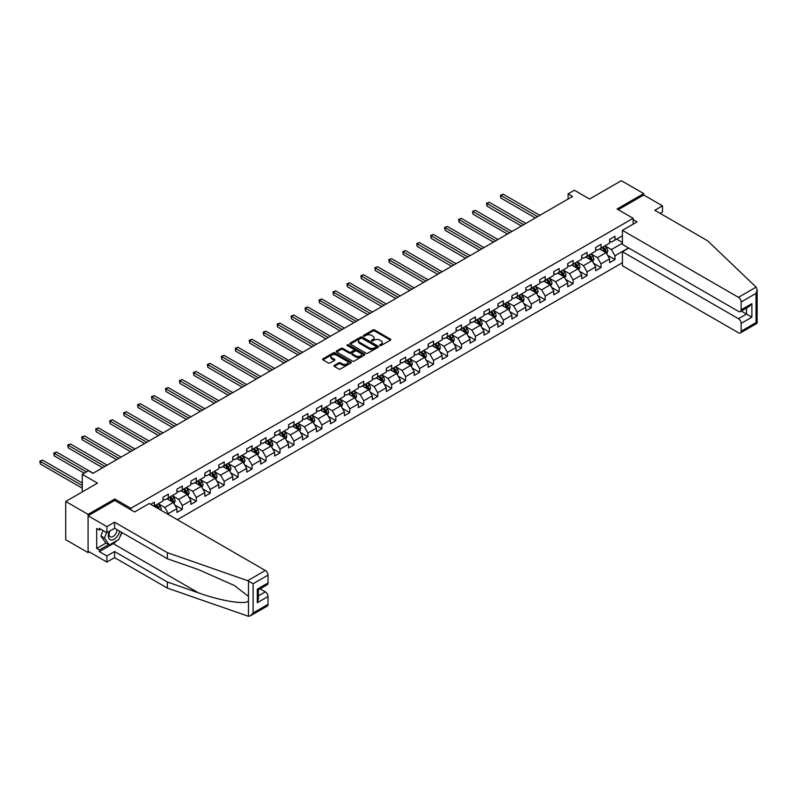 <?xml version="1.0" encoding="UTF-8"?>
<svg xmlns="http://www.w3.org/2000/svg" width="797" height="797" viewBox="0 0 797 797"><rect width="100%" height="100%" fill="white"/><g stroke="black" fill="none" stroke-linecap="round" stroke-linejoin="round"><path stroke-width="1.2" d="M379.88 345.539A0.867 0.498 0 0 0 381.115 345.539L390.44 340.15A1.245 0.717 0 0 0 390.809 339.642A1.245 0.717 0 0 0 390.44 339.143L374.64 330.008A1.245 0.717 0 0 0 372.876 330.008L363.552 335.398A0.867 0.498 0 0 0 364.777 336.105L365.982 335.407A3.975 2.291 0 0 1 371.601 335.407L372.926 336.175A3.975 2.291 0 0 1 374.082 337.798A3.975 2.291 0 0 1 372.926 339.422L371.711 340.12A0.867 0.498 0 0 0 372.946 340.827L374.152 340.13A3.975 2.291 0 0 1 379.77 340.13L381.086 340.887A3.975 2.291 0 0 1 382.251 342.511A3.975 2.291 0 0 1 381.086 344.135L379.88 344.832A0.867 0.498 0 0 0 379.88 345.539L379.88 344.832M334.322 365.405A1.245 0.717 0 0 0 333.963 365.913A1.245 0.717 0 0 0 334.322 366.421L338.765 368.981A1.245 0.717 0 0 0 340.518 368.981L350.879 362.994A1.245 0.717 0 0 0 351.248 362.486A1.245 0.717 0 0 0 350.879 361.977L335.069 352.852A1.245 0.717 0 0 0 333.315 352.852L322.954 358.839A1.245 0.717 0 0 0 322.586 359.347A1.245 0.717 0 0 0 322.954 359.855L328.314 362.944A1.245 0.717 0 0 0 330.068 362.944L334.501 360.383A1.245 0.717 0 0 0 334.87 359.875A1.245 0.717 0 0 0 334.501 359.367L331.841 357.833A3.318 1.923 0 0 1 330.875 356.478A3.318 1.923 0 0 1 332.927 354.705A3.318 1.923 0 0 1 336.543 355.123L346.954 361.131A3.318 1.923 0 0 1 347.92 362.486A3.318 1.923 0 0 1 345.868 364.259A3.318 1.923 0 0 1 342.252 363.84L340.518 362.844A1.245 0.717 0 0 0 338.765 362.844L334.322 365.405L334.322 366.421L338.765 363.88L338.765 362.844M660.085 213.337L662.496 211.942L662.496 205.845L643.707 194.996L643.707 193.601L621.341 180.69L589.581 199.031L574.368 190.244L568.102 193.86L572.575 196.451L93.01 473.318L88.537 470.738L82.28 474.354L82.28 491.918M114.758 500.496L114.758 498.992L88.088 514.384L65.723 501.472L97.483 483.131L82.28 474.354M114.758 498.992L130.857 508.297L633.147 218.298L633.147 224.136M643.707 193.601L617.047 209.003L633.147 218.298M366.072 353.21A1.245 0.717 0 0 0 367.825 353.21L378.196 347.223A1.245 0.717 0 0 0 378.555 346.715A1.245 0.717 0 0 0 378.196 346.217L362.386 337.081A1.245 0.717 0 0 0 360.633 337.081L350.262 343.069A1.245 0.717 0 0 0 349.903 343.577A1.245 0.717 0 0 0 350.262 344.085L366.072 353.21M347.582 345.729A0.867 0.498 0 0 1 348.468 345.848L364.518 355.123L354.177 361.091A1.245 0.717 0 0 1 352.413 361.091L336.613 351.965L341.046 349.425L341.046 348.389L336.613 350.949A1.245 0.717 0 0 0 336.244 351.457A1.245 0.717 0 0 0 336.613 351.965L336.613 350.949M341.046 349.425A1.245 0.717 0 0 1 342.8 349.425L342.8 348.389A1.245 0.717 0 0 0 341.046 348.389M342.8 348.389L349.216 352.095A1.245 0.717 0 0 0 350.969 352.095L353.908 350.391A1.245 0.717 0 0 0 354.276 349.893A1.245 0.717 0 0 0 353.908 349.385L347.233 345.529A0.867 0.498 0 0 1 348.468 344.822L364.538 354.097A1.245 0.717 0 0 1 364.896 354.605A1.245 0.717 0 0 1 364.538 355.113L364.538 354.097M88.088 514.384L88.088 552.61L65.723 539.699L65.723 501.472M130.857 509.791L130.857 508.297M177.342 519.684L622.417 262.721M622.417 235.753L614.985 240.046L614.985 236.271L609.615 239.369L609.615 243.145L601.028 248.106L601.028 244.33L595.658 247.429L595.658 251.204L587.07 256.166L587.07 252.39L581.7 255.488L581.7 259.264L573.113 264.215L573.113 260.45L567.743 263.548L567.743 267.324L559.155 272.275L559.155 268.509L553.785 271.608L553.785 275.373L545.198 280.335L545.198 276.569L539.828 279.667L539.828 283.433L531.24 288.394L531.24 284.619L525.871 287.727L525.871 291.493L517.283 296.454L517.283 292.678L511.913 295.777L511.913 299.552L503.325 304.514L503.325 300.738L497.956 303.836L497.956 307.612L489.368 312.573L489.368 308.798L483.998 311.896L483.998 315.672L475.41 320.623L475.41 316.857L470.041 319.956L470.041 323.731L461.453 328.683L461.453 324.917L456.083 328.015L456.083 331.781L447.496 336.742L447.496 332.977L442.126 336.075L442.126 339.841L433.538 344.802L433.538 341.026L428.168 344.135L428.168 347.9L419.581 352.862L419.581 349.086L414.211 352.184L414.211 355.96L405.623 360.921L405.623 357.146L400.253 360.244L400.253 364.02L391.666 368.981L391.666 365.205L386.296 368.304L386.296 372.079L377.708 377.031L377.708 373.265L372.338 376.363L372.338 380.139L363.751 385.09L363.751 381.325L358.381 384.423L358.381 388.189L349.793 393.15L349.793 389.384L344.424 392.483L344.424 396.248L335.836 401.21L335.836 397.444L330.466 400.542L330.466 404.308L321.878 409.269L321.878 405.494L316.509 408.592L316.509 412.368L307.921 417.329L307.921 413.553L302.551 416.652L302.551 420.427L293.963 425.389L293.963 421.613L288.594 424.711L288.594 428.487L280.006 433.438L280.006 429.673L274.636 432.771L274.636 436.547L266.049 441.498L266.049 437.732L260.679 440.831L260.679 444.596L252.091 449.558L252.091 445.792L246.721 448.89L246.721 452.656L238.134 457.617L238.134 453.852L232.764 456.95L232.764 460.716L224.176 465.677L224.176 461.901L218.806 465.01L218.806 468.775L210.219 473.737L210.219 469.961L204.849 473.059L204.849 476.835L196.261 481.796L196.261 478.021L190.891 481.119L190.891 484.895L182.304 489.846L182.304 486.08L176.934 489.179L176.934 492.954L168.346 497.906L168.346 494.14L162.977 497.238L162.977 501.004L154.389 505.965L154.389 502.2L150.723 504.312M628.544 247.927L614.985 255.747L614.985 259.523L609.615 262.621L609.615 258.846L601.028 263.807L601.028 267.573L595.658 270.681L595.658 266.905L587.07 271.867L587.07 275.632L581.7 278.731L581.7 274.965L573.113 279.926L573.113 283.692L567.743 286.79L567.743 283.025L559.155 287.986L559.155 291.752L553.785 294.85L553.785 291.084L545.198 296.036L545.198 299.811L539.828 302.91L539.828 299.134L531.24 304.095L531.24 307.871L525.871 310.969L525.871 307.194L517.283 312.155L517.283 315.931L511.913 319.029L511.913 315.253L503.325 320.215L503.325 323.981L497.956 327.089L497.956 323.313L489.368 328.274L489.368 332.04L483.998 335.138L483.998 331.373L475.41 336.334L475.41 340.1L470.041 343.198L470.041 339.432L461.453 344.394L461.453 348.159L456.083 351.258L456.083 347.492L447.496 352.443L447.496 356.219L442.126 359.317L442.126 355.552L433.538 360.503L433.538 364.279L428.168 367.377L428.168 363.601L419.581 368.563L419.581 372.338L414.211 375.437L414.211 371.661L405.623 376.622L405.623 380.398L400.253 383.496L400.253 379.721L391.666 384.682L391.666 388.448L386.296 391.546L386.296 387.78L377.708 392.742L377.708 396.507L372.338 399.606L372.338 395.84L363.751 400.801L363.751 404.567L358.381 407.665L358.381 403.9L349.793 408.851L349.793 412.627L344.424 415.725L344.424 411.959L335.836 416.911L335.836 420.686L330.466 423.785L330.466 420.009L321.878 424.97L321.878 428.746L316.509 431.844L316.509 428.069L307.921 433.03L307.921 436.806L302.551 439.904L302.551 436.128L293.963 441.09L293.963 444.856L288.594 447.954L288.594 444.188L280.006 449.149L280.006 452.915L274.636 456.014L274.636 452.248L266.049 457.209L266.049 460.975L260.679 464.073L260.679 460.307L252.091 465.259L252.091 469.034L246.721 472.133L246.721 468.367L238.134 473.318L238.134 477.094L232.764 480.192L232.764 476.417L224.176 481.378L224.176 485.154L218.806 488.252L218.806 484.476L210.219 489.438L210.219 493.213L204.849 496.312L204.849 492.536L196.261 497.497L196.261 501.263L190.891 504.371L190.891 500.596L182.304 505.557L182.304 509.323L176.934 512.421L176.934 508.655L168.346 513.617L168.346 514.493M166.912 498.733L173.357 502.459L164.77 507.41L158.324 503.694M162.977 498.942L164.77 499.978L168.346 497.906M164.77 507.41L168.346 513.617M173.357 502.459L176.934 508.655M180.869 490.673L187.315 494.399L178.727 499.36L172.282 495.634M176.934 490.882L178.727 491.918L182.304 489.846M178.727 499.36L182.304 505.557M187.315 494.399L190.891 500.596M194.827 482.623L201.272 486.339L192.685 491.301L186.239 487.575M190.891 482.823L192.685 483.859L196.261 481.796M192.685 491.301L196.261 497.497M201.272 486.339L204.849 492.536M208.784 474.564L215.23 478.28L206.642 483.241L200.196 479.525M204.849 474.763L206.642 475.799L210.219 473.737M206.642 483.241L210.219 489.438M215.23 478.28L218.806 484.476M222.742 466.504L229.187 470.22L220.6 475.181L214.154 471.465M218.806 466.713L220.6 467.739L224.176 465.677M220.6 475.181L224.176 481.378M229.187 470.22L232.764 476.417M236.699 458.444L243.145 462.16L234.557 467.122L228.111 463.406M232.764 458.654L234.557 459.68L238.134 457.617M234.557 467.122L238.134 473.318M243.145 462.16L246.721 468.367M250.656 450.385L257.102 454.101L248.515 459.062L242.069 455.346M246.721 450.594L248.515 451.63L252.091 449.558M248.515 459.062L252.091 465.259M257.102 454.101L260.679 460.307M264.614 442.325L271.06 446.051L262.472 451.002L256.026 447.286M260.679 442.534L262.472 443.57L266.049 441.498M262.472 451.002L266.049 457.209M271.06 446.051L274.636 452.248M278.571 434.265L285.017 437.991L276.429 442.953L269.984 439.227M274.636 434.475L276.429 435.511L280.006 433.438M276.429 442.953L280.006 449.149M285.017 437.991L288.594 444.188M292.529 426.216L298.975 429.932L290.387 434.893L283.941 431.167M288.594 426.415L290.387 427.451L293.963 425.389M290.387 434.893L293.963 441.09M298.975 429.932L302.551 436.128M306.486 418.156L312.932 421.872L304.344 426.833L297.899 423.107M302.551 418.355L304.344 419.391L307.921 417.329M304.344 426.833L307.921 433.03M312.932 421.872L316.509 428.069M320.444 410.096L326.89 413.812L318.302 418.774L311.856 415.058M316.509 410.306L318.302 411.332L321.878 409.269M318.302 418.774L321.878 424.97M326.89 413.812L330.466 420.009M334.401 402.037L340.847 405.753L332.259 410.714L325.814 406.998M330.466 402.246L332.259 403.272L335.836 401.21M332.259 410.714L335.836 416.911M340.847 405.753L344.424 411.959M348.359 393.977L354.804 397.693L346.217 402.654L339.771 398.938M344.424 394.186L346.217 395.222L349.793 393.15M346.217 402.654L349.793 408.851M354.804 397.693L358.381 403.9M362.316 385.917L368.762 389.643L360.174 394.595L353.729 390.879M358.381 386.127L360.174 387.163L363.751 385.09M360.174 394.595L363.751 400.801M368.762 389.643L372.338 395.84M376.274 377.858L382.719 381.584L374.132 386.545L367.686 382.819M372.338 378.067L374.132 379.103L377.708 377.031M374.132 386.545L377.708 392.742M382.719 381.584L386.296 387.78M390.231 369.808L396.677 373.524L388.089 378.485L381.643 374.759M386.296 370.007L388.089 371.043L391.666 368.981M388.089 378.485L391.666 384.682M396.677 373.524L400.253 379.721M404.189 361.748L410.634 365.464L402.047 370.426L395.601 366.7M400.253 361.948L402.047 362.984L405.623 360.921M402.047 370.426L405.623 376.622M410.634 365.464L414.211 371.661M418.146 353.689L424.592 357.405L416.004 362.366L409.558 358.65M414.211 353.898L416.004 354.924L419.581 352.862M416.004 362.366L419.581 368.563M424.592 357.405L428.168 363.601M432.104 345.629L438.549 349.345L429.962 354.306L423.516 350.59M428.168 345.838L429.962 346.864L433.538 344.802M429.962 354.306L433.538 360.503M438.549 349.345L442.126 355.552M446.061 337.569L452.507 341.285L443.919 346.247L437.473 342.531M442.126 337.779L443.919 338.815L447.496 336.742M443.919 346.247L447.496 352.443M452.507 341.285L456.083 347.492M460.018 329.51L466.464 333.236L457.877 338.187L451.431 334.471M456.083 329.719L457.877 330.755L461.453 328.683M457.877 338.187L461.453 344.394M466.464 333.236L470.041 339.432M473.976 321.45L480.422 325.176L471.834 330.127L465.388 326.411M470.041 321.659L471.834 322.695L475.41 320.623M471.834 330.127L475.41 336.334M480.422 325.176L483.998 331.373M487.933 313.4L494.379 317.116L485.791 322.078L479.346 318.352M483.998 313.6L485.791 314.636L489.368 312.573M485.791 322.078L489.368 328.274M494.379 317.116L497.956 323.313M501.891 305.341L508.337 309.057L499.749 314.018L493.303 310.292M497.956 305.54L499.749 306.576L503.325 304.514M499.749 314.018L503.325 320.215M508.337 309.057L511.913 315.253M515.848 297.281L522.294 300.997L513.706 305.958L507.261 302.242M511.913 297.49L513.706 298.516L517.283 296.454M513.706 305.958L517.283 312.155M522.294 300.997L525.871 307.194M529.806 289.221L536.251 292.937L527.664 297.899L521.218 294.183M525.871 289.431L527.664 290.457L531.24 288.394M527.664 297.899L531.24 304.095M536.251 292.937L539.828 299.134M543.763 281.162L550.209 284.878L541.621 289.839L535.176 286.123M539.828 281.371L541.621 282.407L545.198 280.335M541.621 289.839L545.198 296.036M550.209 284.878L553.785 291.084M557.721 273.102L564.166 276.828L555.579 281.779L549.133 278.063M553.785 273.311L555.579 274.347L559.155 272.275M555.579 281.779L559.155 287.986M564.166 276.828L567.743 283.025M571.678 265.042L578.124 268.768L569.536 273.72L563.09 270.004M567.743 265.252L569.536 266.288L573.113 264.215M569.536 273.72L573.113 279.926M578.124 268.768L581.7 274.965M585.636 256.993L592.081 260.709L583.494 265.67L577.048 261.944M581.7 257.192L583.494 258.228L587.07 256.166M583.494 265.67L587.07 271.867M592.081 260.709L595.658 266.905M599.593 248.933L606.039 252.649L597.451 257.61L591.005 253.884M595.658 249.132L597.451 250.168L601.028 248.106M597.451 257.61L601.028 263.807M606.039 252.649L609.615 258.846M622.417 243.195L611.409 249.551L604.963 245.835M616.599 239.12L622.417 242.477M609.615 241.083L611.409 242.109L614.985 240.046M611.409 249.551L614.985 255.747M88.088 552.61L89.304 551.913M568.102 193.86L568.102 199.031M607.513 255.209L614.985 259.523M593.556 263.269L601.028 267.573M579.598 271.319L587.07 275.632M565.641 279.378L573.113 283.692M551.683 287.438L559.155 291.752M537.726 295.498L545.198 299.811M523.768 303.557L531.24 307.871M509.811 311.617L517.283 315.931M495.854 319.677L503.325 323.981M481.896 327.726L489.368 332.04M467.939 335.786L475.41 340.1M453.981 343.846L461.453 348.159M440.024 351.905L447.496 356.219M426.066 359.965L433.538 364.279M412.109 368.025L419.581 372.338M398.151 376.084L405.623 380.398M384.194 384.134L391.666 388.448M370.236 392.194L377.708 396.507M356.279 400.253L363.751 404.567M342.321 408.313L349.793 412.627M328.364 416.373L335.836 420.686M314.407 424.432L321.878 428.746M300.449 432.492L307.921 436.806M286.492 440.542L293.963 444.856M272.534 448.601L280.006 452.915M258.577 456.661L266.049 460.975M244.619 464.721L252.091 469.034M230.662 472.78L238.134 477.094M216.704 480.84L224.176 485.154M202.747 488.9L210.219 493.213M188.789 496.949L196.261 501.263M174.832 505.009L182.304 509.323M380.229 345.659L381.086 345.171A3.975 2.291 0 0 0 382.251 343.547L382.251 342.511M374.082 337.798L374.082 338.825A3.975 2.291 0 0 1 372.926 340.449L372.06 340.947M390.44 339.143L390.44 340.15L374.64 331.044A1.245 0.717 0 0 0 372.876 331.044L363.89 336.234M378.196 346.217L378.196 347.223L362.386 338.117A1.245 0.717 0 0 0 360.633 338.117L350.281 344.095L350.262 343.069M375.995 347.074A0.867 0.498 0 0 0 375.995 346.366L362.117 338.356A0.867 0.498 0 0 0 360.892 338.356L359.616 339.084A3.975 2.291 0 0 0 358.451 340.708A3.975 2.291 0 0 0 359.616 342.331L369.101 347.811A3.975 2.291 0 0 0 374.72 347.811L375.995 347.074L375.995 348.11A0.867 0.498 0 0 0 376.254 347.751L376.254 346.715M358.451 340.708L358.451 341.744A3.975 2.291 0 0 0 359.616 343.368L359.616 342.331M375.995 348.11L374.72 348.847A3.975 2.291 0 0 1 369.101 348.847L359.616 343.368M342.8 349.425L349.216 353.131A1.245 0.717 0 0 0 350.969 353.131L353.908 351.427A1.245 0.717 0 0 0 354.276 350.919L354.276 349.893M355.861 355.93A3.318 1.923 0 0 0 359.487 356.349A3.318 1.923 0 0 0 361.539 354.575A3.318 1.923 0 0 0 360.563 353.22L356.897 351.108A1.245 0.717 0 0 0 355.143 351.108L352.194 352.802A1.245 0.717 0 0 0 351.836 353.31A1.245 0.717 0 0 0 352.194 353.818L355.861 355.93L355.861 356.966A3.318 1.923 0 0 0 359.487 357.385A3.318 1.923 0 0 0 361.539 355.611L361.539 354.575M351.836 353.31L351.836 354.346A1.245 0.717 0 0 0 352.194 354.854L352.194 353.818M355.861 356.966L352.194 354.854M347.92 362.486L347.92 363.522A3.318 1.923 0 0 1 345.868 365.295A3.318 1.923 0 0 1 342.252 364.877L340.518 363.88A1.245 0.717 0 0 0 338.765 363.88M330.875 356.478L330.875 357.514A3.318 1.923 0 0 0 331.841 358.869L331.841 357.833M334.501 359.367L334.501 360.383L331.841 358.869M350.879 361.977L350.879 362.994L335.069 353.888A1.245 0.717 0 0 0 333.315 353.888L322.964 359.865M606.746 253.874L607.812 251.194A3.357 1.933 -120 0 0 606.746 248.335L604.893 245.875M601.675 250.128L600.42 248.455M539.828 215.349L503.176 194.189L500.934 195.484L500.934 198.064L535.355 217.94M602.124 247.469L603.967 249.939A3.357 1.933 60 0 1 604.923 251.952L605.999 251.334A3.357 1.933 -120 0 0 605.043 249.322L603.199 246.851M602.353 247.339L604.405 250.069A1.704 0.986 60 0 1 604.714 250.587L605.999 251.334M500.934 198.064L500.446 195.195L537.596 216.645M500.446 195.195L503.176 194.189M109.448 531.25A8.229 4.752 120 0 0 111.221 540.017A8.229 4.752 120 0 0 119.699 531.24M109.886 530.991A5.629 3.248 120 0 0 110.255 536.779A5.629 3.248 120 0 0 111.082 537.039A5.629 3.248 120 0 0 117.049 529.716M121.682 532.386L118.962 539.39L109.299 544.969L105.722 542.896L100.89 536.032L103.032 530.503M109.299 544.969L104.467 538.095L106.609 532.565M100.89 536.032L104.467 538.095M756.114 287.129L757.15 289.64L756.034 293.376L741.14 301.983A3.796 2.192 -120 0 0 738.46 297.331L756.114 287.129L707.587 240.764L654.805 210.288L662.496 205.845M628.763 248.056L622.417 251.722L622.417 265.77L738.46 332.767A3.796 2.192 -120 0 0 740.353 332.957A3.796 2.192 -120 0 0 741.14 331.213L741.14 323.363A3.796 2.192 -120 0 0 738.46 318.72L746.51 314.068L751.88 317.166L741.14 323.363M622.417 251.722L738.46 318.72M633.147 219.593L637.082 221.865L622.417 230.333L622.417 244.38L738.46 311.378A3.796 2.192 -120 0 0 740.353 311.567A3.796 2.192 -120 0 0 741.14 309.834L741.14 301.983M622.417 230.333L738.46 297.331M643.707 194.996L618.253 209.701M741.27 311.039L746.51 314.068L746.51 308.021M741.14 309.834L751.88 303.637L749.19 306.466L740.353 311.567M741.14 331.213L756.034 322.616L756.602 322.944M117.179 540.416A14.236 8.219 -60 0 1 113.234 543.624L99.366 551.634L106.878 555.967L114.579 551.524L167.36 582.009L167.36 588.096L248.475 616.31L250.437 615.802L253.117 612.973L268.021 604.375A3.796 2.192 60 0 1 267.234 606.109L250.437 615.802M167.36 582.009L198.563 592.888C220.729 600.948 245.566 604.943 248.475 600.928L248.475 596.435L234.537 585.596L198.563 569.646L167.36 558.757L114.579 528.281L106.878 532.725L99.366 528.381L99.366 530.035L96.686 528.491L96.686 548.426L99.366 549.98L108.671 544.61M106.878 555.967L106.878 562.064L88.088 551.215L88.088 515.779L114.668 500.436L134.613 511.963L149.288 503.485L265.331 570.483A3.796 2.192 60 0 1 268.021 575.135L268.021 582.986A3.796 2.192 60 0 1 267.234 584.719L258.397 589.83L258.397 598.975L257.282 602.721L257.282 589.182C258.726 590.019 258.726 590.019 257.282 589.182L268.021 582.986M114.579 551.524L114.579 557.621L106.878 562.064M167.36 588.096L114.579 557.621M268.021 575.135L253.117 583.733L247.678 580.684L167.36 552.66L114.579 522.184L106.878 526.628L106.878 532.725M106.878 526.628L88.088 515.779M99.366 551.634L99.366 549.98M114.579 522.184L114.579 528.281M167.36 552.66L167.36 558.757M258.397 595.877L265.331 591.872A3.796 2.192 60 0 1 268.021 596.525L268.021 604.375M265.331 591.872L260.091 588.844M122.031 532.585A14.236 8.219 -60 0 1 120.008 536.69M100.801 529.208L99.366 530.035M96.686 548.426L105.991 543.056M592.789 261.934L593.855 259.254A3.357 1.933 -120 0 0 592.789 256.395L590.936 253.934M587.718 258.188L586.462 256.514M525.871 223.409L489.219 202.249L486.977 203.544L486.977 206.124L521.397 225.999M588.166 255.528L590.009 257.999A3.357 1.933 60 0 1 590.966 260.011L592.041 259.394A3.357 1.933 -120 0 0 591.085 257.381L589.242 254.91M588.395 255.399L590.447 258.128A1.704 0.986 60 0 1 590.756 258.646L592.041 259.394M486.977 206.124L486.489 203.255L523.639 224.704M486.489 203.255L489.219 202.249M578.831 269.994L579.897 267.304A3.357 1.933 -120 0 0 578.831 264.455L576.978 261.984M573.76 266.248L572.505 264.574M511.913 231.469L475.261 210.308L473.019 211.594L473.019 214.184L507.44 234.049M574.209 263.588L576.052 266.059A3.357 1.933 60 0 1 577.008 268.071L578.084 267.453A3.357 1.933 -120 0 0 577.128 265.431L575.285 262.97M574.438 263.458L576.49 266.188A1.704 0.986 60 0 1 576.799 266.706L578.084 267.453M473.019 214.184L472.531 211.315L509.682 232.764M472.531 211.315L475.261 210.308M564.874 278.043L565.94 275.363A3.357 1.933 -120 0 0 564.874 272.514L563.021 270.044M559.803 274.307L558.548 272.634M497.956 239.528L461.304 218.368L459.062 219.653L459.062 222.243L493.482 242.109M560.251 271.647L562.094 274.108A3.357 1.933 60 0 1 563.051 276.131L564.127 275.513A3.357 1.933 -120 0 0 563.17 273.491L561.327 271.03M560.48 271.508L562.533 274.248A1.704 0.986 60 0 1 562.841 274.766L564.127 275.513M459.062 222.243L458.574 219.374L495.724 240.824M458.574 219.374L461.304 218.368M550.916 286.103L551.982 283.423A3.357 1.933 -120 0 0 550.916 280.574L549.063 278.103M545.845 282.357L544.59 280.683M483.998 247.588L447.346 226.428L445.105 227.713L445.105 230.293L479.525 250.168M546.294 279.707L548.137 282.168A3.357 1.933 60 0 1 549.093 284.19L550.169 283.573A3.357 1.933 -120 0 0 549.213 281.55L547.37 279.089M546.523 279.568L548.575 282.307A1.704 0.986 60 0 1 548.884 282.825L550.169 283.573M445.105 230.293L444.616 227.434L481.767 248.873M444.616 227.434L447.346 226.428M536.959 294.163L538.025 291.483A3.357 1.933 -120 0 0 536.959 288.624L535.106 286.163M531.888 290.417L530.633 288.743M470.041 255.648L433.389 234.477L431.147 235.773L431.147 238.353L465.568 258.228M532.336 287.767L534.179 290.228A3.357 1.933 60 0 1 535.136 292.25L536.212 291.622A3.357 1.933 -120 0 0 535.255 289.61L533.412 287.149M532.565 287.627L534.618 290.367A1.704 0.986 60 0 1 534.926 290.885L536.212 291.622M431.147 238.353L430.659 235.494L467.809 256.933M430.659 235.494L433.389 234.477M523.001 302.222L524.067 299.542A3.357 1.933 -120 0 0 523.001 296.683L521.148 294.223M517.93 298.476L516.675 296.803M456.083 263.707L419.431 242.537L417.19 243.832L417.19 246.412L451.61 266.288M518.379 295.826L520.222 298.287A3.357 1.933 60 0 1 521.178 300.3L522.254 299.682A3.357 1.933 -120 0 0 521.298 297.67L519.455 295.199M518.608 295.687L520.66 298.427A1.704 0.986 60 0 1 520.969 298.945L522.254 299.682M417.19 246.412L416.701 243.543L453.852 264.993M416.701 243.543L419.431 242.537M509.044 310.282L510.11 307.602A3.357 1.933 -120 0 0 509.044 304.743L507.191 302.282M503.973 306.536L502.718 304.862M442.126 271.757L405.474 250.597L403.232 251.892L403.232 254.472L437.653 274.347M504.421 303.876L506.264 306.347A3.357 1.933 60 0 1 507.221 308.359L508.297 307.742A3.357 1.933 -120 0 0 507.34 305.729L505.497 303.258M504.65 303.747L506.703 306.476A1.704 0.986 60 0 1 507.012 307.004L508.297 307.742M403.232 254.472L402.744 251.603L439.894 273.052M402.744 251.603L405.474 250.597M495.086 318.342L496.152 315.662A3.357 1.933 -120 0 0 495.076 312.803L493.233 310.342M490.016 314.596L488.76 312.922M428.168 279.817L391.516 258.656L389.275 259.952L389.275 262.532L423.695 282.407M490.464 311.936L492.307 314.407A3.357 1.933 60 0 1 493.263 316.419L494.339 315.801A3.357 1.933 -120 0 0 493.383 313.789L491.54 311.318M490.693 311.806L492.745 314.536A1.704 0.986 60 0 1 493.054 315.054L494.339 315.801M389.275 262.532L388.787 259.663L425.937 281.112M388.787 259.663L391.516 258.656M481.129 326.401L482.195 323.712A3.357 1.933 -120 0 0 481.119 320.862L479.276 318.392M476.058 322.655L474.803 320.982M414.211 287.876L377.559 266.716L375.317 268.001L375.317 270.591L409.738 290.457M476.506 319.995L478.349 322.466A3.357 1.933 60 0 1 479.306 324.479L480.382 323.861A3.357 1.933 -120 0 0 479.425 321.839L477.582 319.378M476.736 319.866L478.788 322.596A1.704 0.986 60 0 1 479.097 323.114L480.382 323.861M375.317 270.591L374.829 267.722L411.979 289.172M374.829 267.722L377.559 266.716M467.172 334.451L468.238 331.771A3.357 1.933 -120 0 0 467.162 328.922L465.318 326.451M462.101 330.715L460.845 329.041M400.253 295.936L363.601 274.776L361.36 276.061L361.36 278.651L395.78 298.516M462.549 328.055L464.392 330.516A3.357 1.933 60 0 1 465.348 332.538L466.424 331.921A3.357 1.933 -120 0 0 465.468 329.898L463.625 327.437M462.778 327.926L464.83 330.655A1.704 0.986 60 0 1 465.139 331.173L466.424 331.921M361.36 278.651L360.872 275.782L398.022 297.231M360.872 275.782L363.601 274.776M453.214 342.511L454.28 339.831A3.357 1.933 -120 0 0 453.204 336.982L451.361 334.511M448.143 338.775L446.888 337.091M386.296 303.996L349.644 282.835L347.402 284.121L347.402 286.701L381.823 306.576M448.591 336.115L450.435 338.576A3.357 1.933 60 0 1 451.391 340.598L452.467 339.98A3.357 1.933 -120 0 0 451.51 337.958L449.667 335.497M448.821 335.975L450.873 338.715A1.704 0.986 60 0 1 451.182 339.233L452.467 339.98M347.402 286.701L346.914 283.842L384.064 305.281M346.914 283.842L349.644 282.835M439.257 350.57L440.323 347.89A3.357 1.933 -120 0 0 439.247 345.031L437.404 342.571M434.186 346.825L432.93 345.151M372.338 312.055L335.686 290.885L333.445 292.18L333.445 294.76L367.865 314.636M434.634 344.174L436.477 346.635A3.357 1.933 60 0 1 437.433 348.658L438.509 348.03A3.357 1.933 -120 0 0 437.553 346.018L435.71 343.557M434.863 344.035L436.915 346.775A1.704 0.986 60 0 1 437.224 347.293L438.509 348.03M333.445 294.76L332.957 291.901L370.107 313.341M332.957 291.901L335.686 290.885M425.299 358.63L426.365 355.95A3.357 1.933 -120 0 0 425.289 353.091L423.446 350.63M420.228 354.884L418.973 353.21M358.381 320.115L321.729 298.945L319.487 300.24L319.487 302.82L353.908 322.695M420.677 352.234L422.52 354.695A3.357 1.933 60 0 1 423.476 356.717L424.552 356.09A3.357 1.933 -120 0 0 423.596 354.077L421.752 351.607M420.906 352.095L422.958 354.834A1.704 0.986 60 0 1 423.267 355.352L424.552 356.09M319.487 302.82L318.999 299.951L356.149 321.4M318.999 299.951L321.729 298.945M411.342 366.69L412.408 364.01A3.357 1.933 -120 0 0 411.332 361.151L409.489 358.69M406.271 362.944L405.015 361.27M344.424 328.165L307.772 307.004L305.53 308.3L305.53 310.88L339.95 330.755M406.719 360.284L408.562 362.755A3.357 1.933 60 0 1 409.519 364.767L410.594 364.149A3.357 1.933 -120 0 0 409.638 362.137L407.785 359.666M406.948 360.154L409 362.884A1.704 0.986 60 0 1 409.309 363.412L410.594 364.149M305.53 310.88L305.042 308.011L342.192 329.46M305.042 308.011L307.772 307.004M397.384 374.749L398.45 372.069A3.357 1.933 -120 0 0 397.374 369.21L395.531 366.75M392.313 371.003L391.058 369.33M330.466 336.224L293.814 315.064L291.572 316.359L291.572 318.939L325.993 338.815M392.762 368.344L394.605 370.814A3.357 1.933 60 0 1 395.561 372.827L396.637 372.209A3.357 1.933 -120 0 0 395.681 370.197L393.828 367.726M392.991 368.214L395.043 370.944A1.704 0.986 60 0 1 395.352 371.462L396.637 372.209M291.572 318.939L291.084 316.07L328.234 337.52M291.084 316.07L293.814 315.064M383.427 382.809L384.493 380.129A3.357 1.933 -120 0 0 383.417 377.27L381.574 374.799M378.356 379.063L377.101 377.389M316.509 344.284L279.857 323.124L277.615 324.419L277.615 326.999L312.035 346.864M378.804 376.403L380.647 378.874A3.357 1.933 60 0 1 381.604 380.886L382.68 380.269A3.357 1.933 -120 0 0 381.723 378.246L379.87 375.785M379.033 376.274L381.086 379.003A1.704 0.986 60 0 1 381.394 379.521L382.68 380.269M277.615 326.999L277.127 324.13L314.277 345.579M277.127 324.13L279.857 323.124M369.469 390.859L370.535 388.179A3.357 1.933 -120 0 0 369.459 385.33L367.616 382.859M364.398 387.123L363.143 385.449M302.551 352.344L265.899 331.183L263.658 332.469L263.658 335.059L298.078 354.924M364.847 384.463L366.69 386.934A3.357 1.933 60 0 1 367.646 388.946L368.722 388.328A3.357 1.933 -120 0 0 367.766 386.306L365.913 383.845M365.076 384.333L367.128 387.063A1.704 0.986 60 0 1 367.437 387.581L368.722 388.328M263.658 335.059L263.169 332.19L300.32 353.639M263.169 332.19L265.899 331.183M355.512 398.918L356.578 396.239A3.357 1.933 -120 0 0 355.502 393.389L353.659 390.919M350.441 395.182L349.186 393.499M288.594 360.403L251.942 339.243L249.7 340.528L249.7 343.108L284.121 362.984M350.889 392.522L352.732 394.983A3.357 1.933 60 0 1 353.689 397.006L354.765 396.388A3.357 1.933 -120 0 0 353.808 394.366L351.955 391.905M351.118 392.383L353.171 395.123A1.704 0.986 60 0 1 353.479 395.641L354.765 396.388M249.7 343.108L249.212 340.249L286.362 361.699M249.212 340.249L251.942 339.243M341.554 406.978L342.62 404.298A3.357 1.933 -120 0 0 341.544 401.439L339.701 398.978M336.483 403.232L335.228 401.558M274.636 368.463L237.984 347.293L235.743 348.588L235.743 351.168L270.163 371.043M336.932 400.582L338.775 403.043A3.357 1.933 60 0 1 339.731 405.065L340.807 404.438A3.357 1.933 -120 0 0 339.851 402.425L337.998 399.964M337.161 400.443L339.213 403.182A1.704 0.986 60 0 1 339.522 403.7L340.807 404.438M235.743 351.168L235.254 348.309L272.405 369.748M235.254 348.309L237.984 347.293M327.597 415.038L328.663 412.358A3.357 1.933 -120 0 0 327.587 409.499L325.744 407.038M322.526 411.292L321.271 409.618M260.679 376.523L224.027 355.352L221.785 356.648L221.785 359.228L256.206 379.103M322.974 408.642L324.817 411.103A3.357 1.933 60 0 1 325.774 413.125L326.85 412.497A3.357 1.933 -120 0 0 325.893 410.485L324.04 408.014M323.203 408.502L325.256 411.242A1.704 0.986 60 0 1 325.565 411.76L326.85 412.497M221.785 359.228L221.297 356.359L258.447 377.808M221.297 356.359L224.027 355.352M313.639 423.097L314.705 420.417A3.357 1.933 -120 0 0 313.629 417.558L311.786 415.098M308.569 419.352L307.313 417.678M246.721 384.572L210.069 363.412L207.828 364.707L207.828 367.287L242.248 387.163M309.017 416.701L310.86 419.162A3.357 1.933 60 0 1 311.816 421.175L312.892 420.557A3.357 1.933 -120 0 0 311.936 418.545L310.083 416.074M309.246 416.562L311.298 419.292A1.704 0.986 60 0 1 311.607 419.82L312.892 420.557M207.828 367.287L207.34 364.418L244.49 385.868M207.34 364.418L210.069 363.412M299.682 431.157L300.748 428.477A3.357 1.933 -120 0 0 299.672 425.618L297.829 423.157M294.611 427.411L293.356 425.737M232.764 392.632L196.112 371.472L193.87 372.767L193.87 375.347L228.291 395.222M295.059 424.751L296.902 427.222A3.357 1.933 60 0 1 297.859 429.234L298.935 428.617A3.357 1.933 -120 0 0 297.978 426.604L296.125 424.134M295.288 424.622L297.341 427.351A1.704 0.986 60 0 1 297.65 427.869L298.935 428.617M193.87 375.347L193.382 372.478L230.532 393.927M193.382 372.478L196.112 371.472M285.724 439.217L286.79 436.537A3.357 1.933 -120 0 0 285.715 433.678L283.871 431.207M280.654 435.471L279.398 433.797M218.806 400.692L182.154 379.531L179.913 380.827L179.913 383.407L214.333 403.272M281.102 432.811L282.945 435.282A3.357 1.933 60 0 1 283.901 437.294L284.977 436.676A3.357 1.933 -120 0 0 284.021 434.654L282.168 432.193M281.331 432.681L283.383 435.411A1.704 0.986 60 0 1 283.692 435.929L284.977 436.676M179.913 383.407L179.425 380.538L216.575 401.987M179.425 380.538L182.154 379.531M271.767 447.276L272.833 444.587A3.357 1.933 -120 0 0 271.757 441.737L269.914 439.267M266.696 443.53L265.441 441.857M204.849 408.751L168.197 387.591L165.955 388.876L165.955 391.466L200.376 411.332M267.144 440.871L268.988 443.341A3.357 1.933 60 0 1 269.944 445.354L271.02 444.736A3.357 1.933 -120 0 0 270.063 442.714L268.21 440.253M267.374 440.741L269.426 443.471A1.704 0.986 60 0 1 269.735 443.989L271.02 444.736M165.955 391.466L165.467 388.597L202.617 410.047M165.467 388.597L168.197 387.591M257.81 455.326L258.876 452.646A3.357 1.933 -120 0 0 257.8 449.797L255.957 447.326M252.739 451.59L251.483 449.906M190.891 416.811L154.239 395.651L151.998 396.936L151.998 399.526L186.418 419.391M253.187 448.93L255.03 451.391A3.357 1.933 60 0 1 255.986 453.413L257.062 452.796A3.357 1.933 -120 0 0 256.106 450.773L254.253 448.312M253.416 448.791L255.468 451.53A1.704 0.986 60 0 1 255.777 452.048L257.062 452.796M151.998 399.526L151.51 396.657L188.66 418.106M151.51 396.657L154.239 395.651M243.852 463.386L244.918 460.706A3.357 1.933 -120 0 0 243.842 457.857L241.999 455.386M238.781 459.64L237.526 457.966M176.934 424.871L140.282 403.7L138.04 404.996L138.04 407.576L172.461 427.451M239.23 456.99L241.073 459.451A3.357 1.933 60 0 1 242.029 461.473L243.105 460.845A3.357 1.933 -120 0 0 242.149 458.833L240.295 456.372M239.459 456.85L241.511 459.59A1.704 0.986 60 0 1 241.82 460.108L243.105 460.845M138.04 407.576L137.552 404.717L174.702 426.156M137.552 404.717L140.282 403.7M229.895 471.445L230.961 468.766A3.357 1.933 -120 0 0 229.885 465.906L228.042 463.446M224.824 467.7L223.568 466.026M162.977 432.93L126.324 411.76L124.083 413.055L124.083 415.635L158.503 435.511M225.272 465.05L227.115 467.51A3.357 1.933 60 0 1 228.072 469.533L229.147 468.905A3.357 1.933 -120 0 0 228.191 466.893L226.338 464.422M225.501 464.91L227.553 467.65A1.704 0.986 60 0 1 227.862 468.168L229.147 468.905M124.083 415.635L123.595 412.766L160.745 434.216M123.595 412.766L126.324 411.76M215.937 479.505L217.003 476.825A3.357 1.933 -120 0 0 215.927 473.966L214.084 471.505M210.866 475.759L209.611 474.085M149.019 440.98L112.367 419.82L110.125 421.115L110.125 423.695L144.546 443.57M211.315 473.109L213.158 475.57A3.357 1.933 60 0 1 214.114 477.582L215.19 476.965A3.357 1.933 -120 0 0 214.234 474.952L212.381 472.482M211.544 472.97L213.596 475.699A1.704 0.986 60 0 1 213.905 476.227L215.19 476.965M110.125 423.695L109.637 420.826L146.787 442.275M109.637 420.826L112.367 419.82M201.98 487.565L203.046 484.885A3.357 1.933 -120 0 0 201.97 482.026L200.127 479.565M196.909 483.819L195.654 482.145M135.062 449.04L98.41 427.879L96.168 429.175L96.168 431.755L130.588 451.63M197.357 481.159L199.2 483.63A3.357 1.933 60 0 1 200.157 485.642L201.233 485.024A3.357 1.933 -120 0 0 200.276 483.012L198.423 480.541M197.586 481.029L199.639 483.759A1.704 0.986 60 0 1 199.947 484.277L201.233 485.024M96.168 431.755L95.68 428.886L132.83 450.335M95.68 428.886L98.41 427.879M188.022 495.624L189.088 492.945A3.357 1.933 -120 0 0 188.012 490.085L186.169 487.625M182.951 491.879L181.696 490.205M121.104 457.099L84.452 435.939L82.211 437.234L82.211 439.814L116.631 459.68M183.4 489.219L185.243 491.689A3.357 1.933 60 0 1 186.199 493.702L187.275 493.084A3.357 1.933 -120 0 0 186.319 491.062L184.466 488.601M183.629 489.089L185.681 491.819A1.704 0.986 60 0 1 185.99 492.337L187.275 493.084M82.211 439.814L81.722 436.945L118.873 458.395M81.722 436.945L84.452 435.939M174.065 503.684L175.131 500.994A3.357 1.933 -120 0 0 174.055 498.145L172.212 495.674M168.994 499.938L167.739 498.264M107.147 465.159L70.495 443.999L68.253 445.284L68.253 447.874L102.674 467.739M169.442 497.278L171.285 499.749A3.357 1.933 60 0 1 172.242 501.761L173.318 501.144A3.357 1.933 -120 0 0 172.361 499.121L170.508 496.661M169.671 497.149L171.724 499.878A1.704 0.986 60 0 1 172.032 500.396L173.318 501.144M68.253 447.874L67.765 445.005L104.915 466.454M67.765 445.005L70.495 443.999M160.805 510.13L161.173 509.054A3.357 1.933 -120 0 0 160.097 506.205L158.254 503.734M93.189 473.219L56.537 452.058L54.296 453.344L54.296 455.934L84.243 473.219M159.38 509.313L159.36 509.203A3.357 1.933 -120 0 0 158.404 507.181L156.551 504.72M155.714 505.198L157.766 507.938A1.704 0.986 60 0 1 158.075 508.456L159.36 509.203M155.485 505.338L157.328 507.799A3.357 1.933 60 0 1 157.676 508.337M54.296 455.934L53.807 453.065L86.484 471.924M53.807 453.065L56.537 452.058M82.28 483.032L42.58 460.118L40.338 461.403L40.338 463.984L82.28 488.202M40.338 463.984L39.85 461.124L82.28 485.612M39.85 461.124L42.58 460.118M381.086 345.171L381.086 344.135M371.711 340.827L371.711 340.12M372.926 340.449L372.926 339.422M363.552 336.105L363.552 335.398M372.876 331.044L372.876 330.008M374.64 331.044L374.64 330.008M360.633 338.117L360.633 337.081M362.386 338.117L362.386 337.081M369.101 348.847L369.101 347.811M374.72 348.847L374.72 347.811M349.216 353.131L349.216 352.095M350.969 353.131L350.969 352.095M353.908 351.427L353.908 350.391M348.468 345.848L348.468 344.822M340.518 363.88L340.518 362.844M342.252 364.877L342.252 363.84M322.954 359.855L322.954 358.839M333.315 353.888L333.315 352.852M335.069 353.888L335.069 352.852M605.71 252.46L607.792 251.254M605.043 249.322L606.746 248.335M602.652 250.696L603.967 249.939M756.034 322.616L756.034 293.376M751.88 303.637L751.88 317.166M248.475 616.31L248.475 600.928M248.475 596.435L248.475 581.053M253.117 583.733L253.117 612.973M268.021 596.525L257.282 602.721M247.678 580.684L265.331 570.483M113.234 543.624L198.563 592.888M591.753 260.519L593.835 259.314M591.085 257.381L592.789 256.395M588.694 258.756L590.009 257.999M577.795 268.579L579.877 267.374M577.128 265.431L578.831 264.455M574.737 266.816L576.052 266.059M563.838 276.629L565.92 275.433M563.17 273.491L564.874 272.514M560.779 274.865L562.094 274.108M549.88 284.688L551.962 283.493M549.213 281.55L550.916 280.574M546.822 282.925L548.137 282.168M535.923 292.748L538.005 291.553M535.255 289.61L536.959 288.624M532.864 290.985L534.179 290.228M521.965 300.808L524.047 299.602M521.298 297.67L523.001 296.683M518.907 299.044L520.222 298.287M508.008 308.867L510.09 307.662M507.34 305.729L509.044 304.743M504.949 307.104L506.264 306.347M494.05 316.927L496.132 315.722M493.383 313.789L495.076 312.803M490.992 315.164L492.307 314.407M480.093 324.987L482.175 323.781M479.425 321.839L481.119 320.862M477.034 323.223L478.349 322.466M466.135 333.036L468.218 331.841M465.468 329.898L467.162 328.922M463.077 331.273L464.392 330.516M452.178 341.096L454.26 339.901M451.51 337.958L453.204 336.982M449.119 339.333L450.435 338.576M438.22 349.156L440.303 347.96M437.553 346.018L439.247 345.031M435.162 347.392L436.477 346.635M424.263 357.215L426.345 356.01M423.596 354.077L425.289 353.091M421.205 355.452L422.52 354.695M410.306 365.275L412.388 364.07M409.638 362.137L411.332 361.151M407.247 363.512L408.562 362.755M396.348 373.335L398.43 372.129M395.681 370.197L397.374 369.21M393.29 371.571L394.605 370.814M382.391 381.394L384.473 380.189M381.723 378.246L383.417 377.27M379.332 379.631L380.647 378.874M368.433 389.444L370.515 388.249M367.766 386.306L369.459 385.33M365.375 387.691L366.69 386.934M354.476 397.504L356.558 396.308M353.808 394.366L355.502 393.389M351.417 395.74L352.732 394.983M340.518 405.563L342.6 404.368M339.851 402.425L341.544 401.439M337.46 403.8L338.775 403.043M326.561 413.623L328.643 412.418M325.893 410.485L327.587 409.499M323.502 411.86L324.817 411.103M312.603 421.683L314.685 420.477M311.936 418.545L313.629 417.558M309.545 419.919L310.86 419.162M298.646 429.742L300.728 428.537M297.978 426.604L299.672 425.618M295.587 427.979L296.902 427.222M284.688 437.802L286.771 436.597M284.021 434.654L285.715 433.678M281.63 436.039L282.945 435.282M270.731 445.852L272.813 444.656M270.063 442.714L271.757 441.737M267.672 444.098L268.988 443.341M256.773 453.911L258.856 452.716M256.106 450.773L257.8 449.797M253.715 452.148L255.03 451.391M242.816 461.971L244.898 460.776M242.149 458.833L243.842 457.857M239.758 460.208L241.073 459.451M228.859 470.031L230.941 468.825M228.191 466.893L229.885 465.906M225.8 468.267L227.115 467.51M214.901 478.09L216.983 476.885M214.234 474.952L215.927 473.966M211.843 476.327L213.158 475.57M200.944 486.15L203.026 484.945M200.276 483.012L201.97 482.026M197.885 484.387L199.2 483.63M186.986 494.21L189.068 493.004M186.319 491.062L188.012 490.085M183.928 492.446L185.243 491.689M173.029 502.259L175.111 501.064M172.361 499.121L174.055 498.145M169.97 500.506L171.285 499.749M160.097 509.731L161.153 509.124M158.404 507.181L160.097 506.205M757.15 289.64L757.15 323.263L740.353 332.957"/></g></svg>
